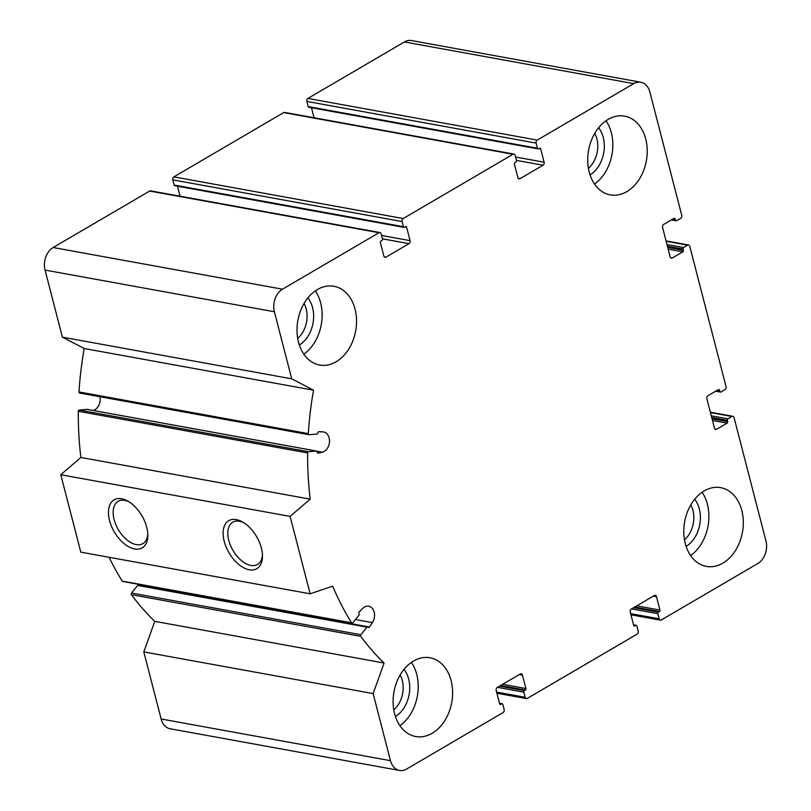 <?xml version="1.0" encoding="UTF-8"?>
<svg xmlns="http://www.w3.org/2000/svg" width="811" height="811" viewBox="0 0 811 811"><rect width="100%" height="100%" fill="white"/><g stroke="black" fill="none" stroke-linecap="round" stroke-linejoin="round"><path stroke-width="1.22" d="M684.474 539.781A23.945 17.568 100.3 0 0 690.82 504.858M588.401 168.272A23.945 17.568 100.3 0 0 594.747 133.349M297.708 338.4A23.945 17.568 100.3 0 0 304.054 303.486M393.791 709.909A23.945 17.568 100.3 0 0 400.127 674.985M309.244 107.153A1.146 0.841 -79.7 0 1 308.17 106.586L306.842 101.426A2.291 1.683 -79.7 0 1 307.916 98.425L404.415 41.949A17.153 12.581 -79.7 0 1 411.481 40.55L640.812 82.225A17.153 12.581 -79.7 0 1 649.854 92.008L681.747 215.331A2.291 1.683 -79.7 0 1 680.662 218.341L676.627 220.704A1.146 0.841 -79.7 0 1 675.553 220.146L675.218 218.848L673.667 218.575M675.218 218.848A1.146 0.841 -79.7 0 0 674.144 218.291L663.651 224.434A2.291 1.683 -79.7 0 0 662.567 227.445L670.17 256.854A2.291 1.683 -79.7 0 0 671.376 258.162A2.291 1.683 -79.7 0 0 672.319 257.979L682.821 251.836A1.146 0.841 -79.7 0 0 683.359 250.325L683.024 249.038A1.146 0.841 -79.7 0 1 683.561 247.527L687.606 245.165A2.291 1.683 -79.7 0 1 688.549 244.983A2.291 1.683 -79.7 0 1 689.755 246.291L726.048 386.634A2.291 1.683 -79.7 0 1 724.963 389.645L720.928 392.007A1.146 0.841 -79.7 0 1 719.854 391.449L719.519 390.162A1.146 0.841 -79.7 0 0 718.445 389.594L707.952 395.738A2.291 1.683 -79.7 0 0 706.868 398.748L714.471 428.157A2.291 1.683 -79.7 0 0 715.677 429.465A2.291 1.683 -79.7 0 0 716.62 429.283L727.122 423.139A1.146 0.841 -79.7 0 0 727.66 421.629L727.325 420.341A1.146 0.841 -79.7 0 1 727.872 418.841L731.907 416.479A2.291 1.683 -79.7 0 1 732.85 416.286A2.291 1.683 -79.7 0 1 734.056 417.594L765.949 540.917A17.153 12.581 -79.7 0 1 757.839 563.483L661.34 619.959A2.291 1.683 -79.7 0 1 660.397 620.141A2.291 1.683 -79.7 0 1 659.191 618.834L657.863 613.674A1.146 0.841 -79.7 0 1 658.4 612.173L659.414 611.575A1.146 0.841 -79.7 0 0 659.951 610.075L656.484 596.663A2.291 1.683 -79.7 0 0 655.278 595.355A2.291 1.683 -79.7 0 0 654.335 595.538L631.323 609.01A2.291 1.683 -79.7 0 0 630.238 612.021L633.705 625.433A1.146 0.841 -79.7 0 0 634.78 625.991L635.794 625.403A1.146 0.841 -79.7 0 1 636.868 625.96L638.206 631.12A2.291 1.683 -79.7 0 1 637.122 634.131L527.302 698.403A2.291 1.683 -79.7 0 1 526.359 698.585A2.291 1.683 -79.7 0 1 525.153 697.288L523.825 692.128A1.146 0.841 -79.7 0 1 524.362 690.617L525.376 690.029A1.146 0.841 -79.7 0 0 525.913 688.529L522.446 675.107A2.291 1.683 -79.7 0 0 521.24 673.799A2.291 1.683 -79.7 0 0 520.297 673.992L497.285 687.454A2.291 1.683 -79.7 0 0 496.2 690.465L499.667 703.887A1.146 0.841 -79.7 0 0 500.742 704.445L501.756 703.847A1.146 0.841 -79.7 0 1 502.83 704.414L504.158 709.574A2.291 1.683 -79.7 0 1 503.084 712.575L406.585 769.051A17.153 12.581 -79.7 0 1 399.519 770.45A17.153 12.581 -79.7 0 1 390.476 760.667L373.121 693.587L384.1 663.033A285.867 209.755 -79.7 0 1 360.743 636.341A1.146 0.841 -79.7 0 1 360.844 634.709L366.977 627.146A1.146 0.841 -79.7 0 1 368.174 627.126A1.146 0.841 -79.7 0 0 369.441 627.015L372.371 622.605A10.29 7.552 -79.7 0 0 374.256 612.457A10.29 7.552 -79.7 0 0 368.731 606.202A10.29 7.552 -79.7 0 0 362.74 608.402L359.222 611.94A1.146 0.841 -79.7 0 0 359.02 613.633A1.146 0.841 -79.7 0 1 358.908 615.235L352.765 622.797A1.146 0.841 -79.7 0 1 351.548 622.787A285.867 209.755 -79.7 0 1 332.682 586.14L310.137 593.814L290.115 516.414L310.187 499.14A285.867 209.755 -79.7 0 1 307.622 452.964A1.146 0.841 -79.7 0 1 308.515 451.717L316.442 451.048A1.146 0.841 -79.7 0 1 317.253 452.112A1.146 0.841 -79.7 0 0 318.155 453.156L322.332 452.183A10.29 7.552 -79.7 0 0 329.469 441.904A10.29 7.552 -79.7 0 0 323.68 431.999A10.29 7.552 -79.7 0 0 323.052 431.918L318.916 431.645A1.146 0.841 -79.7 0 0 317.932 432.851A1.146 0.841 -79.7 0 1 317.04 434.057L309.123 434.726A1.146 0.841 -79.7 0 1 308.312 433.621A285.867 209.755 -79.7 0 1 313.543 390.203L291.727 378.838L274.382 311.759A17.153 12.581 -79.7 0 1 282.492 289.192L378.98 232.716A2.291 1.683 -79.7 0 1 379.923 232.534A2.291 1.683 -79.7 0 1 381.129 233.842L382.468 239.002A1.146 0.841 -79.7 0 1 381.92 240.502L380.917 241.09A1.146 0.841 -79.7 0 0 380.369 242.601L383.846 256.012A2.291 1.683 -79.7 0 0 385.053 257.32A2.291 1.683 -79.7 0 0 385.995 257.128L409.008 243.665A2.291 1.683 -79.7 0 0 410.082 240.654L406.615 227.242A1.146 0.841 -79.7 0 0 405.541 226.674L404.527 227.273A1.146 0.841 -79.7 0 1 403.452 226.715L402.124 221.555A2.291 1.683 -79.7 0 1 403.209 218.544L513.018 154.272A2.291 1.683 -79.7 0 1 513.961 154.08A2.291 1.683 -79.7 0 1 515.167 155.388L516.506 160.548A1.146 0.841 -79.7 0 1 515.958 162.058L514.955 162.646A1.146 0.841 -79.7 0 0 514.417 164.146L517.884 177.568A2.291 1.683 -79.7 0 0 519.091 178.866A2.291 1.683 -79.7 0 0 520.033 178.684L543.046 165.211A2.291 1.683 -79.7 0 0 544.12 162.21L540.653 148.788A1.146 0.841 -79.7 0 0 539.579 148.231L538.575 148.819A1.146 0.841 -79.7 0 1 537.5 148.261L536.162 143.101A2.291 1.683 -79.7 0 1 537.247 140.09L633.736 83.624A17.153 12.581 -79.7 0 1 640.812 82.225M399.519 770.45L170.188 728.775A17.153 12.581 -79.7 0 1 161.146 718.992L143.8 651.912L154.779 621.358A285.867 209.755 -79.7 0 1 131.423 594.676A1.146 0.841 -79.7 0 1 131.514 593.034L137.657 585.471A1.146 0.841 -79.7 0 1 138.397 585.136L367.728 626.812M373.121 693.587L143.8 651.912M384.1 663.033L154.779 621.358M369.441 627.015L140.121 585.339A1.146 0.841 -79.7 0 1 140.05 585.441M140.121 585.339L140.546 584.701M352.025 623.132L122.694 581.457A1.146 0.841 -79.7 0 1 122.218 581.112A285.867 209.755 -79.7 0 1 109.13 557.289M310.137 593.814L80.806 552.139L60.795 474.739L80.867 457.465A285.867 209.755 -79.7 0 1 78.302 411.289A1.146 0.841 -79.7 0 1 79.194 410.042L87.122 409.373A1.146 0.841 -79.7 0 1 87.436 409.433M261.385 548.074A27.807 15.987 59.7 0 1 262.49 556.103A27.807 15.987 59.7 0 1 242.925 567.355A27.807 15.987 59.7 0 1 223.106 533.486A27.807 15.987 59.7 0 1 242.499 521.949A27.807 15.987 59.7 0 1 261.385 548.074M146.72 527.241A27.807 15.987 59.7 0 1 147.825 535.26A27.807 15.987 59.7 0 1 128.27 546.523A27.807 15.987 59.7 0 1 108.441 512.643A27.807 15.987 59.7 0 1 127.834 501.107A27.807 15.987 59.7 0 1 146.72 527.241M290.115 516.414L60.795 474.739M310.187 499.14L80.867 457.465M99.905 396.721A10.29 7.552 -79.7 0 1 93.214 410.457M308.798 434.666L79.792 393.051A1.146 0.841 -79.7 0 1 78.991 391.946A285.867 209.755 -79.7 0 1 84.222 348.527L62.396 337.163L45.051 270.083A17.153 12.581 -79.7 0 1 53.161 247.517L149.66 191.041A2.291 1.683 -79.7 0 1 150.603 190.859L379.923 232.534M313.543 390.203L84.222 348.527M291.727 378.838L62.396 337.163M180.042 196.211L177.447 186.185M175.206 185.597A1.146 0.841 -79.7 0 1 174.132 185.04L172.794 179.88A2.291 1.683 -79.7 0 1 173.878 176.869L283.698 112.597A2.291 1.683 -79.7 0 1 284.641 112.415L513.961 154.08M314.08 117.767L311.495 107.731M336.119 361.767A40.023 29.368 -79.7 0 1 319.625 365.031A40.023 29.368 -79.7 0 1 297.039 331.527A40.023 29.368 -79.7 0 1 317.436 289.527A40.023 29.368 -79.7 0 1 333.929 286.273A40.023 29.368 -79.7 0 1 356.526 319.777A40.023 29.368 -79.7 0 1 336.119 361.767M626.812 191.639A40.023 29.368 -79.7 0 1 610.308 194.893A40.023 29.368 -79.7 0 1 587.722 161.399A40.023 29.368 -79.7 0 1 608.128 119.399A40.023 29.368 -79.7 0 1 624.622 116.145A40.023 29.368 -79.7 0 1 647.208 149.64A40.023 29.368 -79.7 0 1 626.812 191.639M722.885 563.138A40.023 29.368 -79.7 0 1 706.391 566.402A40.023 29.368 -79.7 0 1 683.805 532.898A40.023 29.368 -79.7 0 1 704.201 490.908A40.023 29.368 -79.7 0 1 720.705 487.644A40.023 29.368 -79.7 0 1 743.292 521.149A40.023 29.368 -79.7 0 1 722.885 563.138M432.192 733.276A40.023 29.368 -79.7 0 1 415.698 736.53A40.023 29.368 -79.7 0 1 393.112 703.025A40.023 29.368 -79.7 0 1 413.519 661.036A40.023 29.368 -79.7 0 1 430.012 657.772A40.023 29.368 -79.7 0 1 452.599 691.276A40.023 29.368 -79.7 0 1 432.192 733.276M147.784 533.831A24.492 14.081 59.7 0 1 142.848 543.623A24.492 14.081 59.7 0 1 118.325 529.603A24.492 14.081 59.7 0 1 118.112 501.35A24.492 14.081 59.7 0 1 129.061 501.847M262.44 554.663A24.492 14.081 59.7 0 1 257.513 564.456A24.492 14.081 59.7 0 1 232.99 550.436A24.492 14.081 59.7 0 1 232.767 522.193A24.492 14.081 59.7 0 1 243.726 522.679M399.904 725.673A40.023 29.368 100.3 0 0 411.41 662.384M395.433 716.518A28.588 20.974 100.3 0 0 404 669.369M303.831 354.164A40.023 29.368 100.3 0 0 315.327 290.885M299.35 345.02A28.588 20.974 100.3 0 0 307.916 297.87M594.524 184.036A40.023 29.368 100.3 0 0 606.02 120.758M590.043 174.892A28.588 20.974 100.3 0 0 598.609 127.743M690.597 555.535A40.023 29.368 100.3 0 0 702.093 492.257M686.116 546.391A28.588 20.974 100.3 0 0 694.692 499.241M537.247 140.09L307.916 98.425M633.736 83.624L404.415 41.949M675.553 220.146L672.066 219.507M672.319 257.979L670.565 257.655M682.821 251.836L668.183 249.17M683.359 250.325L667.747 247.487M683.024 249.038L667.412 246.199M683.561 247.527L666.977 244.516M687.606 245.165L666.145 241.272M719.854 391.449L716.366 390.811M719.519 390.162L717.968 389.878M716.62 429.283L714.866 428.958M727.122 423.139L712.484 420.473M727.66 421.629L712.048 418.8M727.325 420.341L711.723 417.503M727.872 418.841L711.288 415.82M731.907 416.479L710.446 412.576M659.191 618.834L630.664 613.653M657.863 613.674L631.526 608.889M658.4 612.173L633.614 607.662M659.414 611.575L634.628 607.074M659.951 610.075L636.716 605.858M656.484 596.663L653.382 596.095M634.78 625.991L633.908 625.839M635.794 625.403L633.594 625.007M525.153 697.288L496.626 692.097M523.825 692.128L497.488 687.343M524.362 690.617L499.576 686.116M525.376 690.029L500.59 685.528M525.913 688.529L502.678 684.302M522.446 675.107L519.344 674.549M500.742 704.445L499.86 704.283M501.756 703.847L499.556 703.451M390.476 760.667L161.146 718.992M360.743 636.341L131.423 594.676M360.844 634.709L131.514 593.034M366.977 627.146L137.657 585.471M372.371 622.605L355.421 619.533M351.548 622.787L122.218 581.112M307.622 452.964L78.302 411.289M308.515 451.717L79.194 410.042M316.442 451.048L87.122 409.373M322.332 452.183L316.908 451.2M308.312 433.621L78.991 391.946M274.382 311.759L45.051 270.083M282.492 289.192L53.161 247.517M378.98 232.716L149.66 191.041M385.995 257.128L384.232 256.813M409.008 243.665L382.417 238.829M410.082 240.654L381.555 235.474M406.615 227.242L405.064 226.958M403.452 226.715L174.132 185.04M402.124 221.555L172.794 179.88M403.209 218.544L173.878 176.869M513.018 154.272L283.698 112.597M520.033 178.684L518.27 178.359M543.046 165.211L516.465 160.385M544.12 162.21L515.593 157.02M540.653 148.788L539.102 148.504M537.5 148.261L308.17 106.586M536.162 143.101L306.842 101.426M676.151 220.795L671.356 219.923M688.549 244.983L666.044 240.897M720.462 392.098L715.657 391.226M732.85 416.286L710.345 412.201M660.397 620.141L630.958 614.789M636.26 625.311L633.553 624.815M526.359 698.585L496.92 693.233M502.222 703.755L499.505 703.269M316.604 451.058L87.284 409.383M308.961 434.716L79.63 393.041M404.06 227.364L174.74 185.689M538.098 148.91L308.778 107.245"/></g></svg>

